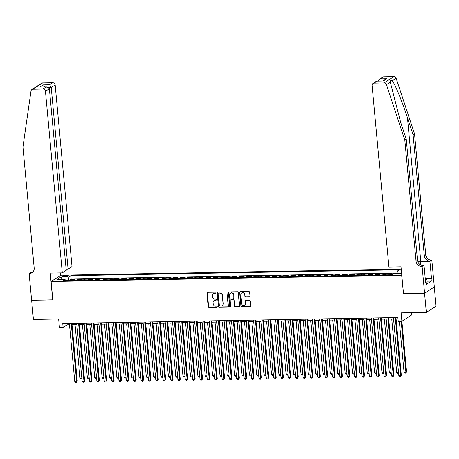 <?xml version="1.0" encoding="UTF-8"?>
<svg xmlns="http://www.w3.org/2000/svg" width="459" height="459" viewBox="0 0 459 459"><rect width="100%" height="100%" fill="white"/><g stroke="black" fill="none" stroke-linecap="round" stroke-linejoin="round"><path stroke-width="0.69" d="M215.919 292.681A0.539 0.493 -123 0 0 215.363 292.165L207.68 292.303A0.769 0.706 -123 0 0 207.026 293.066L208.283 306.606A0.769 0.706 -123 0 0 209.074 307.346L216.757 307.209A0.539 0.493 -123 0 0 217.216 306.675A0.539 0.493 -123 0 0 216.659 306.153L215.667 306.17A2.467 2.261 -123 0 1 213.131 303.806L213.028 302.682A2.467 2.261 -123 0 1 215.116 300.232L216.109 300.215A0.539 0.493 -123 0 0 216.568 299.675A0.539 0.493 -123 0 0 216.011 299.159L215.019 299.176A2.467 2.261 -123 0 1 212.483 296.812L212.374 295.682A2.467 2.261 -123 0 1 214.468 293.238L215.46 293.221A0.539 0.493 -123 0 0 215.919 292.681M249.271 296.87A0.769 0.706 -123 0 0 249.925 296.107L249.57 292.308A0.769 0.706 -123 0 0 248.778 291.568L240.246 291.723A0.769 0.706 -123 0 0 239.598 292.486L240.855 306.021A0.769 0.706 -123 0 0 241.646 306.761L250.172 306.612A0.769 0.706 -123 0 0 250.826 305.843L250.402 301.259A0.769 0.706 -123 0 0 249.61 300.519L245.961 300.582A0.769 0.706 -123 0 0 245.307 301.351L245.519 303.623A2.06 1.888 -123 0 1 244.704 305.39A2.06 1.888 -123 0 1 241.652 303.692L240.82 294.781A2.06 1.888 -123 0 1 241.635 293.02A2.06 1.888 -123 0 1 244.687 294.712L244.831 296.198A0.769 0.706 -123 0 0 245.622 296.939L249.535 296.698A0.769 0.706 -123 0 0 249.742 296.663M403.49 293.582L401.677 275.262L51.11 281.528L52.819 299.916L31.642 300.295L33.421 319.453L58.643 318.999L59.429 327.428L63.107 327.365L62.751 323.532L397.855 317.542L398.211 321.375L401.895 321.311L411.608 315L411.396 312.699M403.386 293.651L424.558 293.272L426.336 312.43L401.114 312.883L406.565 371.859L405.647 373.167L404.907 373.178L404.069 372.318L405.911 372.289L401.183 321.323M227.09 292.71A0.769 0.706 -123 0 0 226.298 291.97L217.767 292.125A0.769 0.706 -123 0 0 217.113 292.888L218.369 306.428A0.769 0.706 -123 0 0 219.161 307.163L227.693 307.014A0.769 0.706 -123 0 0 228.347 306.245L227.09 292.71M229.007 291.924L237.538 291.769A0.769 0.706 -123 0 1 238.33 292.509L239.587 306.044A0.769 0.706 -123 0 1 238.932 306.813L235.283 306.876A0.769 0.706 -123 0 1 234.492 306.136L233.981 300.645A0.769 0.706 -123 0 0 233.189 299.911L230.768 299.951A0.769 0.706 -123 0 0 230.114 300.714L230.642 306.434A0.539 0.493 -123 0 1 230.429 306.893A0.539 0.493 -123 0 1 229.632 306.451L228.352 292.687A0.769 0.706 -123 0 1 229.007 291.924M434.277 286.984L436.05 306.119L426.336 312.43M392.382 274.321L390.42 274.362L391.378 273.736L386.954 273.816L387.057 274.878M385.635 274.901A3.138 1.084 -91 0 1 385.996 274.436L383.053 274.488L384.011 273.868L379.593 273.948L379.691 275.01M378.268 275.033A3.138 1.084 -91 0 1 378.635 274.568L375.686 274.62L376.644 274L372.226 274.08L372.324 275.142M370.901 275.165A3.138 1.084 -91 0 1 371.268 274.7L368.325 274.752L369.283 274.132L364.865 274.212L364.962 275.274M363.539 275.297A3.138 1.084 -91 0 1 363.907 274.832L360.958 274.884L361.916 274.264L357.498 274.344L357.595 275.406M356.173 275.429A3.138 1.084 -91 0 1 356.54 274.964L353.591 275.016L354.549 274.396L350.131 274.471L350.228 275.538M348.811 275.561A3.138 1.084 -91 0 1 349.173 275.096L346.229 275.148L347.188 274.528L342.77 274.602L342.867 275.67M341.444 275.693A3.138 1.084 -91 0 1 341.812 275.228L338.862 275.28L339.821 274.66L335.403 274.734L335.5 275.796M334.077 275.825A3.138 1.084 -91 0 1 334.445 275.36L331.501 275.411L332.459 274.792L328.036 274.866L328.139 275.928M326.716 275.957A3.138 1.084 -91 0 1 327.078 275.492L324.134 275.543L325.092 274.918L320.675 274.998L320.772 276.06M319.349 276.089A3.138 1.084 -91 0 1 319.716 275.624L316.767 275.675L317.726 275.05L313.308 275.13L313.405 276.192M311.982 276.22A3.138 1.084 -91 0 1 312.349 275.756L309.406 275.807L310.364 275.182L305.941 275.262L306.044 276.324M304.621 276.352A3.138 1.084 -91 0 1 304.983 275.888L302.039 275.939L302.997 275.314L298.579 275.394L298.677 276.456M297.254 276.484A3.138 1.084 -91 0 1 297.621 276.02L294.672 276.071L295.63 275.446L291.213 275.526L291.31 276.588M289.887 276.616A3.138 1.084 -91 0 1 290.254 276.152L287.311 276.203L288.269 275.578L283.851 275.658L283.949 276.72M282.526 276.743A3.138 1.084 -91 0 1 282.893 276.278L279.944 276.335L280.902 275.71L276.484 275.79L276.582 276.852M275.159 276.875A3.138 1.084 -91 0 1 275.526 276.41L272.577 276.467L273.535 275.842L269.117 275.922L269.215 276.984M267.792 277.007A3.138 1.084 -91 0 1 268.159 276.542L265.216 276.599L266.174 275.974L261.756 276.054L261.854 277.116M260.431 277.138A3.138 1.084 -91 0 1 260.798 276.674L257.849 276.725L258.807 276.106L254.389 276.186L254.487 277.247M253.064 277.27A3.138 1.084 -91 0 1 253.431 276.806L250.482 276.857L251.446 276.238L247.022 276.318L247.12 277.379M245.703 277.402A3.138 1.084 -91 0 1 246.064 276.938L243.121 276.989L244.079 276.37L239.661 276.45L239.759 277.511M238.336 277.534A3.138 1.084 -91 0 1 238.703 277.07L235.754 277.121L236.712 276.502L232.294 276.582L232.392 277.643M230.969 277.666A3.138 1.084 -91 0 1 231.336 277.202L228.393 277.253L229.351 276.634L224.927 276.708L225.03 277.775M223.608 277.798A3.138 1.084 -91 0 1 223.969 277.334L221.026 277.385L221.984 276.766L217.566 276.84L217.664 277.907M216.241 277.93A3.138 1.084 -91 0 1 216.608 277.466L213.659 277.517L214.617 276.897L210.199 276.972L210.297 278.034M208.874 278.062A3.138 1.084 -91 0 1 209.241 277.597L206.298 277.649L207.256 277.029L202.832 277.104L202.935 278.165M201.512 278.194A3.138 1.084 -91 0 1 201.874 277.729L198.931 277.781L199.889 277.156L195.471 277.236L195.568 278.297M194.146 278.326A3.138 1.084 -91 0 1 194.513 277.861L191.564 277.913L192.522 277.288L188.104 277.368L188.201 278.429M186.779 278.458A3.138 1.084 -91 0 1 187.146 277.993L184.202 278.045L185.161 277.42L180.743 277.5L180.84 278.561M179.417 278.59A3.138 1.084 -91 0 1 179.785 278.125L176.835 278.177L177.794 277.552L173.376 277.632L173.473 278.693M172.05 278.722A3.138 1.084 -91 0 1 172.418 278.257L169.469 278.309L170.427 277.684L166.009 277.764L166.106 278.825M164.689 278.854A3.138 1.084 -91 0 1 165.051 278.389L162.107 278.441L163.065 277.815L158.648 277.896L158.745 278.957M157.322 278.98A3.138 1.084 -91 0 1 157.689 278.515L154.74 278.573L155.699 277.947L151.281 278.028L151.378 279.089M149.955 279.112A3.138 1.084 -91 0 1 150.322 278.647L147.379 278.705L148.337 278.079L143.914 278.16L144.017 279.221M142.594 279.244A3.138 1.084 -91 0 1 142.956 278.779L140.012 278.831L140.97 278.211L136.553 278.292L136.65 279.353M135.227 279.376A3.138 1.084 -91 0 1 135.594 278.911L132.645 278.963L133.603 278.343L129.186 278.424L129.283 279.485M127.86 279.508A3.138 1.084 -91 0 1 128.227 279.043L125.284 279.095L126.242 278.475L121.819 278.556L121.922 279.617M120.499 279.64A3.138 1.084 -91 0 1 120.86 279.175L117.917 279.227L118.875 278.607L114.457 278.688L114.555 279.749M113.132 279.772A3.138 1.084 -91 0 1 113.499 279.307L110.55 279.359L111.508 278.739L107.09 278.82L107.188 279.881M105.765 279.904A3.138 1.084 -91 0 1 106.132 279.439L103.189 279.491L104.147 278.871L99.729 278.946L99.827 280.013M98.404 280.036A3.138 1.084 -91 0 1 98.771 279.571L95.822 279.623L96.78 279.003L92.362 279.078L92.46 280.145M91.037 280.168A3.138 1.084 -91 0 1 91.404 279.703L88.455 279.755L89.413 279.135L84.995 279.21L85.093 280.271M83.67 280.3A3.138 1.084 -91 0 1 84.037 279.835L81.094 279.887L82.052 279.267L77.634 279.342L76.676 279.967A3.138 1.084 89 0 0 76.309 280.432M77.732 280.403L77.634 279.342M63.594 276.628L65.218 276.599A2.433 0.482 -5.3 0 0 68.454 275.848A2.433 0.482 -5.3 0 0 66.842 275.543L65.224 275.572A2.433 0.482 -5.3 0 0 61.988 276.324A2.433 0.482 -5.3 0 0 63.594 276.628M401.223 269.135L60.823 275.216L51.11 281.528M396.966 273.541L397.483 271.011L399.324 269.817L70.847 275.687L69.011 276.88L68.253 280.575M397.483 271.011L401.39 270.942M401.619 273.438L393.495 273.598L391.653 274.798L63.181 280.667L65.017 279.474L56.916 279.617L60.909 277.024L69.011 276.88M397.064 273.076L71.145 278.906L70.267 279.474L74.685 279.393L73.727 280.019A3.138 1.084 89 0 0 73.36 280.483M84.037 279.835L84.995 279.21M91.404 279.703L92.362 279.078M98.771 279.571L99.729 278.946M106.132 279.439L107.09 278.82M113.499 279.307L114.457 278.688M120.86 279.175L121.819 278.556M128.227 279.043L129.186 278.424M135.594 278.911L136.553 278.292M142.956 278.779L143.914 278.16M150.322 278.647L151.281 278.028M157.689 278.515L158.648 277.896M165.051 278.389L166.009 277.764M172.418 278.257L173.376 277.632M179.785 278.125L180.743 277.5M187.146 277.993L188.104 277.368M194.513 277.861L195.471 277.236M201.874 277.729L202.832 277.104M209.241 277.597L210.199 276.972M216.608 277.466L217.566 276.84M223.969 277.334L224.927 276.708M231.336 277.202L232.294 276.582M238.703 277.07L239.661 276.45M246.064 276.938L247.022 276.318M253.431 276.806L254.389 276.186M260.798 276.674L261.756 276.054M268.159 276.542L269.117 275.922M275.526 276.41L276.484 275.79M282.893 276.278L283.851 275.658M290.254 276.152L291.213 275.526M297.621 276.02L298.579 275.394M304.983 275.888L305.941 275.262M312.349 275.756L313.308 275.13M319.716 275.624L320.675 274.998M327.078 275.492L328.036 274.866M334.445 275.36L335.403 274.734M341.812 275.228L342.77 274.602M349.173 275.096L350.131 274.471M356.54 274.964L357.498 274.344M363.907 274.832L364.865 274.212M371.268 274.7L372.226 274.08M378.635 274.568L379.593 273.948M385.996 274.436L386.954 273.816M63.107 327.365L67.048 324.806L69.498 324.76M72.034 324.72L76.86 324.633M79.396 324.588L84.227 324.502M86.762 324.456L91.593 324.37M94.129 324.324L98.955 324.238M101.491 324.192L106.322 324.106M108.858 324.06L113.683 323.974M116.219 323.928L121.05 323.842M123.586 323.796L128.417 323.71M130.953 323.664L135.778 323.578M138.314 323.532L143.145 323.446M145.681 323.4L150.512 323.314M153.048 323.268L157.873 323.182M160.409 323.136L165.24 323.05M167.776 323.004L172.607 322.918M175.143 322.872L179.968 322.786M182.504 322.74L187.335 322.654M189.871 322.614L194.702 322.522M197.238 322.482L202.063 322.396M204.599 322.35L209.43 322.264M211.966 322.218L216.791 322.132M219.327 322.086L224.158 322M226.694 321.954L231.525 321.868M234.061 321.822L238.887 321.736M241.423 321.69L246.253 321.604M248.789 321.558L253.62 321.472M256.156 321.426L260.982 321.34M263.518 321.294L268.349 321.208M270.885 321.162L275.716 321.076M278.252 321.03L283.077 320.944M285.613 320.898L290.444 320.812M292.98 320.766L297.805 320.68M300.341 320.634L305.172 320.548M307.708 320.502L312.539 320.416M315.075 320.376L319.9 320.284M322.436 320.244L327.267 320.158M329.803 320.112L334.634 320.026M337.17 319.98L341.995 319.894M344.531 319.848L349.362 319.762M351.898 319.716L356.729 319.63M359.265 319.584L364.09 319.498M366.626 319.453L371.457 319.366M373.993 319.321L378.824 319.234M381.36 319.189L386.185 319.103M388.721 319.057L393.552 318.971M396.088 318.925L397.982 318.89M66.922 323.457L67.048 324.806M70.365 280.535L70.267 279.474M71.145 278.906L70.847 275.687M65.666 280.621L65.017 279.474M81.094 279.887A3.138 1.084 89 0 0 80.727 280.351M88.455 279.755A3.138 1.084 89 0 0 88.094 280.219M95.822 279.623A3.138 1.084 89 0 0 95.455 280.088M103.189 279.491A3.138 1.084 89 0 0 102.822 279.956M110.55 279.359A3.138 1.084 89 0 0 110.189 279.824M117.917 279.227A3.138 1.084 89 0 0 117.55 279.692M125.284 279.095A3.138 1.084 89 0 0 124.917 279.56M132.645 278.963A3.138 1.084 89 0 0 132.278 279.428M140.012 278.831A3.138 1.084 89 0 0 139.645 279.301M147.379 278.705A3.138 1.084 89 0 0 147.012 279.17M154.74 278.573A3.138 1.084 89 0 0 154.373 279.038M162.107 278.441A3.138 1.084 89 0 0 161.74 278.906M169.469 278.309A3.138 1.084 89 0 0 169.107 278.774M176.835 278.177A3.138 1.084 89 0 0 176.468 278.642M184.202 278.045A3.138 1.084 89 0 0 183.835 278.51M191.564 277.913A3.138 1.084 89 0 0 191.202 278.378M198.931 277.781A3.138 1.084 89 0 0 198.563 278.246M206.298 277.649A3.138 1.084 89 0 0 205.93 278.114M213.659 277.517A3.138 1.084 89 0 0 213.297 277.982M221.026 277.385A3.138 1.084 89 0 0 220.659 277.85M228.393 277.253A3.138 1.084 89 0 0 228.025 277.718M235.754 277.121A3.138 1.084 89 0 0 235.387 277.586M243.121 276.989A3.138 1.084 89 0 0 242.754 277.454M250.482 276.857A3.138 1.084 89 0 0 250.121 277.322M257.849 276.725A3.138 1.084 89 0 0 257.482 277.19M265.216 276.599A3.138 1.084 89 0 0 264.849 277.064M272.577 276.467A3.138 1.084 89 0 0 272.216 276.932M279.944 276.335A3.138 1.084 89 0 0 279.577 276.8M287.311 276.203A3.138 1.084 89 0 0 286.944 276.668M294.672 276.071A3.138 1.084 89 0 0 294.311 276.536M302.039 275.939A3.138 1.084 89 0 0 301.672 276.404M309.406 275.807A3.138 1.084 89 0 0 309.039 276.272M316.767 275.675A3.138 1.084 89 0 0 316.4 276.14M324.134 275.543A3.138 1.084 89 0 0 323.767 276.008M331.501 275.411A3.138 1.084 89 0 0 331.134 275.876M338.862 275.28A3.138 1.084 89 0 0 338.495 275.744M346.229 275.148A3.138 1.084 89 0 0 345.862 275.612M353.591 275.016A3.138 1.084 89 0 0 353.229 275.48M360.958 274.884A3.138 1.084 89 0 0 360.59 275.348M368.325 274.752A3.138 1.084 89 0 0 367.957 275.216M375.686 274.62A3.138 1.084 89 0 0 375.324 275.084M383.053 274.488A3.138 1.084 89 0 0 382.686 274.952M390.42 274.362A3.138 1.084 89 0 0 390.052 274.826M62.378 279.52L60.909 277.024M215.822 293.037A0.539 0.493 -123 0 1 215.724 293.049L214.732 293.066A2.467 2.261 -123 0 0 213.481 293.496M214.129 300.49A2.467 2.261 -123 0 1 215.38 300.06L216.373 300.043A0.539 0.493 -123 0 0 216.47 300.031M207.474 292.337A0.769 0.706 -123 0 0 207.29 292.899L208.547 306.434A0.769 0.706 -123 0 0 209.338 307.174L217.021 307.037A0.539 0.493 -123 0 0 217.118 307.025M217.56 292.159A0.769 0.706 -123 0 0 217.377 292.716L218.633 306.256A0.769 0.706 -123 0 0 219.425 306.996L227.957 306.841A0.769 0.706 -123 0 0 228.163 306.807M218.662 293.163A0.539 0.493 -123 0 0 218.203 293.697L219.304 305.579A0.539 0.493 -123 0 0 219.861 306.096L220.905 306.078A2.467 2.261 -123 0 0 222.999 303.629L222.242 295.51A2.467 2.261 -123 0 0 219.706 293.14L218.92 292.991A0.539 0.493 -123 0 0 218.559 293.175M222.156 305.648A2.467 2.261 -123 0 0 223.258 303.462L222.999 303.629M218.92 292.991L219.97 292.974A2.467 2.261 -123 0 1 222.506 295.338L223.258 303.462M230.556 299.985A0.769 0.706 -123 0 1 231.026 299.779L233.453 299.738A0.769 0.706 -123 0 1 234.245 300.479L234.75 305.969A0.769 0.706 -123 0 0 235.547 306.704L239.196 306.641A0.769 0.706 -123 0 0 239.403 306.606M228.8 291.958A0.769 0.706 -123 0 0 228.616 292.515L229.896 306.279A0.539 0.493 -123 0 0 230.55 306.784M233.453 294.948A2.06 1.888 -123 0 0 230.395 293.255A2.06 1.888 -123 0 0 229.586 295.017L229.879 298.161A0.769 0.706 -123 0 0 230.67 298.901L233.092 298.855A0.769 0.706 -123 0 0 233.746 298.092L233.717 294.781A2.06 1.888 -123 0 0 230.533 293.175M233.562 298.648A0.769 0.706 -123 0 0 234.004 297.92L233.746 298.092M233.717 294.781L234.004 297.92M241.767 292.94A2.06 1.888 -123 0 1 244.951 294.54L245.089 296.026A0.769 0.706 -123 0 0 245.881 296.766L249.535 296.698M244.831 305.298A2.06 1.888 -123 0 0 245.777 303.451L245.519 303.623M245.749 300.622A0.769 0.706 -123 0 0 245.571 301.179L245.777 303.451M240.04 291.758A0.769 0.706 -123 0 0 239.856 292.314L241.113 305.855A0.769 0.706 -123 0 0 241.904 306.595L250.436 306.44A0.769 0.706 -123 0 0 250.648 306.405M75.052 324.662L80.009 378.113L81.817 378.078M81.88 378.738L80.853 378.968L80.009 378.113M81.828 378.164L81.593 378.956M71.214 323.383L76.601 381.486L74.76 381.521L69.372 323.417M71.908 323.371L77.261 381.062L76.601 381.486L76.337 382.364L75.603 382.381L74.76 381.521M77.261 381.062L76.337 382.364M425.218 278.206L426.824 279.726L427.111 282.79L426.113 283.054M426.824 279.726L425.39 280.099M66.113 269.158L68.087 269.123L72.011 266.576L55.166 84.978L51.242 87.526L48.769 87.571M68.087 269.123L51.242 87.526L49.606 84.754L52.739 82.718L42.687 82.895L32.973 89.207A2.358 2.157 -123 0 0 30.994 90.991L22.95 146.949L34.178 268.016A5.497 5.038 57 0 1 32.021 272.715A5.497 5.038 57 0 1 29.525 273.472L29.118 273.478L31.608 300.295L52.808 299.853M52.705 299.922L50.22 273.099L62.298 272.887L45.452 91.284A2.358 2.157 -123 0 0 43.026 89.029L32.973 89.207M29.118 273.478L31.023 272.244L32.618 272.216M60.72 275.285L60.502 272.916M62.298 272.887L66.222 270.334L49.377 88.736L45.452 91.284M31.906 89.528L41.62 83.217A2.358 2.157 57 0 1 42.687 82.895M52.739 82.718A2.358 2.157 57 0 1 55.166 84.978M32.692 272.181A5.497 5.038 57 0 1 30.96 272.537L29.525 273.472M43.026 89.029L46.801 86.923L49.377 88.736M46.164 86.986L40.69 87.032L46.801 86.923M40.053 87.095L43.49 84.863L45.005 86.958M383.793 76.802L379.197 79.413L382.726 77.123A2.358 2.157 57 0 1 383.793 76.802L393.845 76.619A2.358 2.157 57 0 1 396.151 78.328L414.534 133.816L413.094 134.745L424.328 255.812A5.497 5.038 -123 0 0 429.98 261.085L420.771 261.251A10.224 2.025 -5.3 0 0 417.713 261.406M413.094 134.745L407.46 117.733C402.141 101.428 394.992 83.997 392.313 80.824C390.959 80.015 390.282 80.451 390.282 82.144L400.621 122.18L406.255 139.192L417.489 260.259A5.497 5.038 -123 0 0 423.141 265.526L421.701 266.461L422.108 266.455L424.598 293.272L403.495 293.651L401.005 266.834L388.928 267.046L372.083 85.449A2.358 2.157 -123 0 1 374.079 83.108L384.131 82.93L393.845 76.619M414.534 133.816L425.763 254.883A5.497 5.038 -123 0 0 431.414 260.15L431.821 260.144L434.312 286.961L424.598 293.272M406.255 139.192L404.821 140.121L416.049 261.188A5.497 5.038 -123 0 0 421.701 266.461M390.282 82.144L386.438 84.64L404.821 140.121M425.751 278.647L431.512 278.544L426.009 278.911M425.579 282.119L426.027 282.107L426.239 284.408L431.305 281.115L431.093 278.82M426.027 282.107L425.602 282.383L424.013 265.216L422.108 266.455M431.821 260.144L429.917 261.383L420.306 261.555A8.83 1.75 -5.3 0 0 417.805 261.676M431.512 278.544L429.917 261.383M421.431 265.262L424.013 265.216M386.438 84.64A2.358 2.157 -123 0 0 384.131 82.93M431.305 281.115L426.962 281.195M379.197 79.413L377.935 81.008M380.654 78.839L386.771 78.73L382.823 80.916M386.771 78.73L383.328 80.962L376.541 81.14L373.012 83.435M383.328 80.962L376.919 81.025M82.419 324.53L87.376 377.981L89.184 377.946M89.247 378.606L88.22 378.836L87.376 377.981M89.189 378.032L88.954 378.824M89.786 324.398L94.743 377.849L96.551 377.814M96.608 378.474L95.581 378.704L94.743 377.849M96.556 377.9L96.321 378.692M97.147 324.266L102.105 377.717L103.912 377.682M103.975 378.342L102.948 378.572L102.105 377.717M103.923 377.768L103.682 378.56M104.514 324.134L109.472 377.585L111.279 377.55M111.342 378.21L110.315 378.445L109.472 377.585M111.285 377.637L111.049 378.428M78.575 323.251L83.968 381.354L82.127 381.389L76.733 323.285M79.269 323.239L84.622 380.93L83.968 381.354L83.704 382.238L82.97 382.249L82.127 381.389M84.622 380.93L83.704 382.238M85.942 323.119L91.335 381.228L89.494 381.257L84.1 323.153M86.636 323.107L91.989 380.798L91.335 381.228L91.071 382.106L90.331 382.118L89.494 381.257M91.989 380.798L91.071 382.106M93.309 322.987L98.696 381.096L96.855 381.125L91.467 323.021M94.003 322.975L99.356 380.666L98.696 381.096L98.433 381.974L97.698 381.986L96.855 381.125M99.356 380.666L98.433 381.974M100.67 322.855L106.063 380.964L104.222 380.993L98.828 322.889M101.364 322.843L106.718 380.534L106.063 380.964L105.799 381.842L105.065 381.854L104.222 380.993M106.718 380.534L105.799 381.842M111.881 324.002L116.838 377.453L118.646 377.418M118.703 378.078L117.676 378.314L116.838 377.453M118.651 377.505L118.416 378.296M108.037 322.723L113.425 380.832L111.589 380.861L106.195 322.757M108.731 322.711L114.084 380.402L113.425 380.832L113.166 381.71L112.426 381.722L111.589 380.861M114.084 380.402L113.166 381.71M119.242 323.876L124.2 377.321L126.007 377.287M126.07 377.946L125.043 378.182L124.2 377.321M126.018 377.373L125.777 378.164M115.404 322.591L120.792 380.7L118.95 380.735L113.562 322.625M116.098 322.579L121.451 380.27L120.792 380.7L120.528 381.578L119.793 381.59L118.95 380.735M121.451 380.27L120.528 381.578M126.609 323.744L131.567 377.189L133.374 377.155M133.437 377.814L132.41 378.05L131.567 377.189M133.38 377.246L133.144 378.032M122.765 322.459L128.159 380.568L126.317 380.603L120.924 322.493M123.46 322.447L128.813 380.144L128.159 380.568L127.895 381.446L127.16 381.458L126.317 380.603M128.813 380.144L127.895 381.446M133.971 323.612L138.934 377.057L140.741 377.028M140.798 377.682L139.771 377.918L138.934 377.057M140.747 377.114L140.511 377.9M130.132 322.327L135.52 380.436L133.678 380.471L128.29 322.361M130.826 322.316L136.18 380.012L135.52 380.436L135.262 381.314L134.521 381.326L133.678 380.471M136.18 380.012L135.262 381.314M141.338 323.48L146.295 376.925L148.102 376.896M148.165 377.55L147.138 377.786L146.295 376.925M148.114 376.982L147.873 377.774M137.499 322.195L142.887 380.304L141.045 380.339L135.657 322.229M138.193 322.184L143.541 379.88L142.887 380.304L142.623 381.182L141.888 381.194L141.045 380.339M143.541 379.88L142.623 381.182M148.705 323.348L153.662 376.793L155.469 376.764M155.532 377.424L154.505 377.654L153.662 376.793M155.475 376.85L155.24 377.642M144.86 322.063L150.254 380.172L148.412 380.207L143.019 322.098M145.555 322.052L150.908 379.748L150.254 380.172L149.99 381.05L149.25 381.062L148.412 380.207M150.908 379.748L149.99 381.05M156.066 323.216L161.029 376.661L162.83 376.632M162.893 377.292L161.866 377.522L161.029 376.661M162.842 376.719L162.606 377.51M152.227 321.937L157.615 380.041L155.773 380.075L150.386 321.966M152.922 321.92L158.275 379.616L157.615 380.041L157.351 380.918L156.617 380.93L155.773 380.075M158.275 379.616L157.351 380.918M163.433 323.084L168.39 376.529L170.197 376.5M170.26 377.16L169.233 377.39L168.39 376.529M170.209 376.587L169.968 377.378M159.589 321.805L164.982 379.909L163.14 379.943L157.753 321.834M160.289 321.788L165.636 379.484L164.982 379.909L164.718 380.786L163.983 380.798L163.14 379.943M165.636 379.484L164.718 380.786M170.8 322.952L175.757 376.397L177.564 376.369M177.622 377.028L176.6 377.258L175.757 376.397M177.57 376.455L177.335 377.246M166.956 321.673L172.349 379.777L170.507 379.811L165.114 321.702M167.65 321.656L173.003 379.352L172.349 379.777L172.085 380.654L171.345 380.672L170.507 379.811M173.003 379.352L172.085 380.654M178.161 322.82L183.118 376.265L184.925 376.237M184.988 376.896L183.961 377.126L183.118 376.265M184.937 376.323L184.702 377.114M174.322 321.541L179.71 379.645L177.868 379.679L172.481 321.57M175.017 321.529L180.37 379.22L179.71 379.645L179.446 380.522L178.712 380.54L177.868 379.679M180.37 379.22L179.446 380.522M185.528 322.688L190.485 376.139L192.292 376.105M192.355 376.764L191.328 376.994L190.485 376.139M192.298 376.191L192.063 376.982M181.684 321.409L187.077 379.513L185.235 379.547L179.842 321.438M182.378 321.398L187.731 379.088L187.077 379.513L186.813 380.391L186.079 380.408L185.235 379.547M187.731 379.088L186.813 380.391M192.895 322.557L197.852 376.007L199.659 375.973M199.717 376.632L198.69 376.862L197.852 376.007M199.665 376.059L199.43 376.85M189.051 321.277L194.444 379.381L192.602 379.415L187.209 321.311M189.745 321.266L195.098 378.956L194.444 379.381L194.18 380.259L193.44 380.276L192.602 379.415M195.098 378.956L194.18 380.259M200.256 322.425L205.213 375.875L207.02 375.841M207.084 376.5L206.057 376.73L205.213 375.875M207.032 375.927L206.791 376.719M196.418 321.145L201.805 379.249L199.963 379.283L194.576 321.18M197.112 321.134L202.465 378.824L201.805 379.249L201.541 380.127L200.807 380.144L199.963 379.283M202.465 378.824L201.541 380.127M207.623 322.293L212.58 375.743L214.387 375.709M214.451 376.369L213.424 376.598L212.58 375.743M214.393 375.795L214.158 376.587M203.779 321.013L209.172 379.117L207.33 379.151L201.937 321.048M204.473 321.002L209.826 378.692L209.172 379.117L208.908 380L208.174 380.012L207.33 379.151M209.826 378.692L208.908 380M214.984 322.161L219.947 375.611L221.754 375.577M221.812 376.237L220.785 376.466L219.947 375.611M221.76 375.663L221.525 376.455M211.146 320.881L216.533 378.991L214.697 379.019L209.304 320.916M211.84 320.87L217.193 378.56L216.533 378.991L216.275 379.868L215.535 379.88L214.697 379.019M217.193 378.56L216.275 379.868M222.351 322.029L227.308 375.479L229.116 375.445M229.179 376.105L228.152 376.334L227.308 375.479M229.127 375.531L228.886 376.323M218.513 320.749L223.9 378.859L222.058 378.887L216.671 320.784M219.207 320.738L224.554 378.428L223.9 378.859L223.636 379.736L222.902 379.748L222.058 378.887M224.554 378.428L223.636 379.736M229.718 321.897L234.675 375.347L236.483 375.313M236.546 375.973L235.519 376.208L234.675 375.347M236.488 375.399L236.253 376.191M225.874 320.617L231.267 378.727L229.425 378.755L224.032 320.652M226.568 320.606L231.921 378.296L231.267 378.727L231.003 379.604L230.263 379.616L229.425 378.755M231.921 378.296L231.003 379.604M237.079 321.765L242.042 375.215L243.849 375.181M243.907 375.841L242.88 376.076L242.042 375.215M243.855 375.267L243.62 376.059M233.241 320.485L238.628 378.595L236.787 378.623L231.399 320.52M233.935 320.474L239.288 378.164L238.628 378.595L238.364 379.473L237.63 379.484L236.787 378.623M239.288 378.164L238.364 379.473M244.446 321.639L249.403 375.083L251.211 375.049M251.274 375.709L250.247 375.944L249.403 375.083M251.222 375.135L250.981 375.927M240.602 320.353L245.995 378.463L244.154 378.497L238.766 320.388M241.302 320.342L246.649 378.032L245.995 378.463L245.731 379.341L244.997 379.352L244.154 378.497M246.649 378.032L245.731 379.341M251.813 321.507L256.77 374.951L258.578 374.917M258.635 375.577L257.614 375.812L256.77 374.951M258.583 375.009L258.348 375.795M247.969 320.221L253.362 378.331L251.521 378.365L246.127 320.256M248.663 320.21L254.016 377.906L253.362 378.331L253.098 379.209L252.358 379.22L251.521 378.365M254.016 377.906L253.098 379.209M259.174 321.375L264.132 374.819L265.939 374.791M266.002 375.445L264.975 375.68L264.132 374.819M265.95 374.877L265.715 375.663M255.336 320.089L260.723 378.199L258.882 378.233L253.494 320.124M256.03 320.078L261.383 377.774L260.723 378.199L260.46 379.077L259.725 379.088L258.882 378.233M261.383 377.774L260.46 379.077M266.541 321.243L271.498 374.687L273.306 374.659M273.369 375.313L272.342 375.548L271.498 374.687M273.312 374.745L273.076 375.537M262.697 319.957L268.09 378.067L266.249 378.101L260.855 319.992M263.391 319.946L268.744 377.642L268.09 378.067L267.827 378.945L267.092 378.956L266.249 378.101M268.744 377.642L267.827 378.945M273.908 321.111L278.865 374.555L280.673 374.527M280.73 375.187L279.703 375.416L278.865 374.555M280.678 374.613L280.443 375.405M270.064 319.825L275.457 377.935L273.616 377.969L268.222 319.86M270.758 319.814L276.111 377.51L275.457 377.935L275.193 378.813L274.453 378.824L273.616 377.969M276.111 377.51L275.193 378.813M281.269 320.979L286.227 374.424L288.034 374.395M288.097 375.055L287.07 375.284L286.227 374.424M288.045 374.481L287.804 375.273M277.431 319.699L282.819 377.803L280.977 377.837L275.589 319.728M278.125 319.682L283.478 377.378L282.819 377.803L282.555 378.681L281.82 378.692L280.977 377.837M283.478 377.378L282.555 378.681M288.636 320.847L293.594 374.292L295.401 374.263M295.464 374.923L294.437 375.152L293.594 374.292M295.407 374.349L295.171 375.141M284.792 319.567L290.186 377.671L288.344 377.705L282.951 319.596M285.487 319.55L290.84 377.246L290.186 377.671L289.922 378.549L289.187 378.56L288.344 377.705M290.84 377.246L289.922 378.549M296.003 320.715L300.961 374.16L302.768 374.131M302.825 374.791L301.798 375.02L300.961 374.16M302.774 374.217L302.538 375.009M292.159 319.435L297.547 377.539L295.711 377.573L290.317 319.464M292.853 319.418L298.207 377.114L297.547 377.539L297.289 378.417L296.548 378.434L295.711 377.573M298.207 377.114L297.289 378.417M303.365 320.583L308.322 374.033L310.129 373.999M310.192 374.659L309.165 374.888L308.322 374.033M310.141 374.085L309.9 374.877M299.526 319.303L304.914 377.407L303.072 377.441L297.684 319.332M300.22 319.292L305.574 376.982L304.914 377.407L304.65 378.285L303.915 378.302L303.072 377.441M305.574 376.982L304.65 378.285M310.732 320.451L315.689 373.901L317.496 373.867M317.559 374.527L316.532 374.756L315.689 373.901M317.502 373.953L317.267 374.745M306.887 319.171L312.281 377.275L310.439 377.309L305.046 319.206M307.582 319.16L312.935 376.85L312.281 377.275L312.017 378.153L311.282 378.17L310.439 377.309M312.935 376.85L312.017 378.153M318.093 320.319L323.056 373.769L324.863 373.735M324.92 374.395L323.893 374.624L323.056 373.769M324.869 373.821L324.633 374.613M314.254 319.039L319.642 377.143L317.8 377.178L312.413 319.074M314.949 319.028L320.302 376.719L319.642 377.143L319.384 378.021L318.644 378.038L317.8 377.178M320.302 376.719L319.384 378.021M325.46 320.187L330.417 373.637L332.224 373.603M332.287 374.263L331.26 374.492L330.417 373.637M332.236 373.689L331.995 374.481M321.621 318.907L327.009 377.011L325.167 377.046L319.78 318.942M322.316 318.896L327.663 376.587L327.009 377.011L326.745 377.889L326.01 377.906L325.167 377.046M327.663 376.587L326.745 377.889M332.827 320.055L337.784 373.506L339.591 373.471M339.654 374.131L338.627 374.36L337.784 373.506M339.597 373.557L339.362 374.349M328.983 318.776L334.376 376.885L332.534 376.914L327.141 318.81M329.677 318.764L335.03 376.455L334.376 376.885L334.112 377.763L333.372 377.774L332.534 376.914M335.03 376.455L334.112 377.763M340.188 319.923L345.151 373.374L346.952 373.339M347.015 373.999L345.988 374.228L345.151 373.374M346.964 373.425L346.729 374.217M336.349 318.644L341.737 376.753L339.895 376.782L334.508 318.678M337.044 318.632L342.397 376.323L341.737 376.753L341.473 377.631L340.739 377.642L339.895 376.782M342.397 376.323L341.473 377.631M347.555 319.791L352.512 373.242L354.319 373.207M354.382 373.867L353.355 374.096L352.512 373.242M354.331 373.293L354.09 374.085M343.711 318.512L349.104 376.621L347.262 376.65L341.875 318.546M344.411 318.5L349.758 376.191L349.104 376.621L348.84 377.499L348.106 377.51L347.262 376.65M349.758 376.191L348.84 377.499M354.922 319.659L359.879 373.11L361.686 373.075M361.744 373.735L360.722 373.97L359.879 373.11M361.692 373.161L361.457 373.953M351.078 318.38L356.471 376.489L354.629 376.518L349.236 318.414M351.772 318.368L357.125 376.059L356.471 376.489L356.207 377.367L355.467 377.378L354.629 376.518M357.125 376.059L356.207 377.367M362.283 319.527L367.24 372.978L369.047 372.943M369.111 373.603L368.084 373.838L367.24 372.978M369.059 373.029L368.824 373.821M358.445 318.248L363.832 376.357L361.99 376.386L356.603 318.282M359.139 318.236L364.492 375.927L363.832 376.357L363.568 377.235L362.834 377.246L361.99 376.386M364.492 375.927L363.568 377.235M369.65 319.401L374.607 372.846L376.414 372.811M376.478 373.471L375.451 373.706L374.607 372.846M376.42 372.897L376.185 373.689M365.806 318.116L371.199 376.225L369.357 376.26L363.964 318.15M366.5 318.104L371.853 375.795L371.199 376.225L370.935 377.103L370.201 377.114L369.357 376.26M371.853 375.795L370.935 377.103M377.017 319.269L381.974 372.714L383.781 372.679M383.839 373.339L382.812 373.574L381.974 372.714M383.787 372.771L383.552 373.557M373.173 317.984L378.566 376.093L376.724 376.128L371.331 318.018M373.867 317.972L379.22 375.669L378.566 376.093L378.302 376.971L377.562 376.982L376.724 376.128M379.22 375.669L378.302 376.971M384.378 319.137L389.335 372.582L391.143 372.553M391.206 373.207L390.179 373.442L389.335 372.582M391.154 372.639L390.913 373.425M380.54 317.852L385.927 375.961L384.085 375.996L378.698 317.886M381.234 317.84L386.587 375.537L385.927 375.961L385.663 376.839L384.929 376.85L384.085 375.996M386.587 375.537L385.663 376.839M391.745 319.005L396.702 372.45L398.51 372.421M398.573 373.081L397.546 373.31L396.702 372.45M398.515 372.507L398.28 373.299M387.901 317.72L393.294 375.829L391.452 375.864L386.059 317.754M388.595 317.708L393.948 375.405L393.294 375.829L393.03 376.707L392.296 376.719L391.452 375.864M393.948 375.405L393.03 376.707M399.341 321.357L404.069 372.318M405.647 373.167L405.911 372.289L406.565 371.859M395.268 317.588L400.655 375.697L398.819 375.732L393.426 317.622M395.962 317.576L401.315 375.273L400.655 375.697L400.397 376.575L399.657 376.587L398.819 375.732M401.315 375.273L400.397 376.575M76.676 279.967L73.727 280.019M65.321 276.599L65.224 275.572M66.928 276.438L66.842 275.543M43.49 84.863L49.606 84.754M407.46 117.733L420.771 261.251M417.489 260.259L416.049 261.188M424.328 255.812L425.763 254.883M377.218 81.071L374.079 83.108M396.151 78.328L392.313 80.824M429.98 261.085L431.414 260.15M420.622 264.923L420.306 261.555"/></g></svg>
